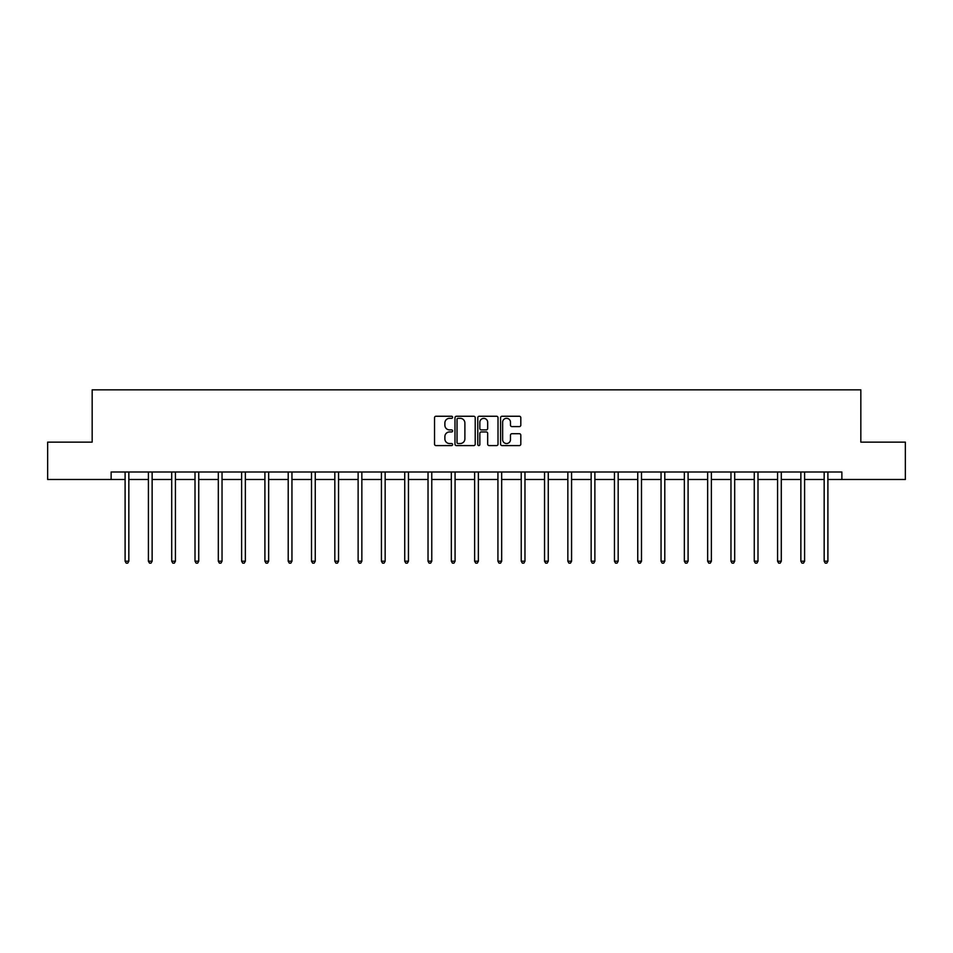 <?xml version="1.0" encoding="UTF-8"?>
<svg xmlns="http://www.w3.org/2000/svg" width="953" height="953" viewBox="0 0 953 953"><rect width="100%" height="100%" fill="white"/><g stroke="black" fill="none" stroke-linecap="round" stroke-linejoin="round"><path stroke-width="1.43" d="M452.604 417.295A1.024 1.024 0 0 0 451.579 416.258L435.997 416.258A1.465 1.465 0 0 0 434.532 417.736L434.532 444.122A1.465 1.465 0 0 0 435.997 445.587L451.579 445.587A1.024 1.024 0 0 0 452.604 444.563A1.024 1.024 0 0 0 451.579 443.538L449.554 443.538A4.694 4.694 0 0 1 444.872 438.845L444.872 436.641A4.694 4.694 0 0 1 449.554 431.947L451.579 431.947A1.024 1.024 0 0 0 452.604 430.923A1.024 1.024 0 0 0 451.579 429.898L449.554 429.898A4.694 4.694 0 0 1 444.872 425.205L444.872 423.013A4.694 4.694 0 0 1 449.554 418.319L451.579 418.319A1.024 1.024 0 0 0 452.604 417.295M519.349 426.599A1.465 1.465 0 0 0 520.814 425.133L520.814 417.736A1.465 1.465 0 0 0 519.349 416.258L502.052 416.258A1.465 1.465 0 0 0 500.587 417.736L500.587 444.122A1.465 1.465 0 0 0 502.052 445.587L519.349 445.587A1.465 1.465 0 0 0 520.814 444.122L520.814 435.176A1.465 1.465 0 0 0 519.349 433.71L511.94 433.71A1.465 1.465 0 0 0 510.474 435.176L510.474 439.619A3.919 3.919 0 0 1 506.555 443.538A3.919 3.919 0 0 1 502.636 439.619L502.636 422.239A3.919 3.919 0 0 1 506.555 418.319A3.919 3.919 0 0 1 510.474 422.239L510.474 425.133A1.465 1.465 0 0 0 511.94 426.599L519.349 426.599M111.132 479.478L47.65 479.478L47.65 442.132L92.167 442.132L92.167 389.848L860.833 389.848L860.833 442.132L905.35 442.132L905.35 479.478L841.868 479.478L841.868 472.009L111.132 472.009L111.132 479.478L125.105 479.478M475.213 417.736A1.465 1.465 0 0 0 473.748 416.258L456.451 416.258A1.465 1.465 0 0 0 454.986 417.736L454.986 444.122A1.465 1.465 0 0 0 456.451 445.587L473.748 445.587A1.465 1.465 0 0 0 475.213 444.122L475.213 417.736M479.252 416.258L496.549 416.258A1.465 1.465 0 0 1 498.014 417.736L498.014 444.122A1.465 1.465 0 0 1 496.549 445.587L489.151 445.587A1.465 1.465 0 0 1 487.674 444.122L487.674 433.424A1.465 1.465 0 0 0 486.209 431.947L481.301 431.947A1.465 1.465 0 0 0 479.835 433.424L479.835 444.563A1.024 1.024 0 0 1 478.811 445.587A1.024 1.024 0 0 1 477.787 444.563L477.787 417.736A1.465 1.465 0 0 1 479.252 416.258M128.834 479.478L148.406 479.478M152.135 479.478L171.707 479.478M175.435 479.478L195.008 479.478M198.736 479.478L218.308 479.478M222.037 479.478L241.609 479.478M245.35 479.478L264.91 479.478M268.651 479.478L288.211 479.478M291.952 479.478L311.512 479.478M315.252 479.478L334.825 479.478M338.553 479.478L358.125 479.478M361.854 479.478L381.426 479.478M385.155 479.478L404.727 479.478M408.456 479.478L428.028 479.478M431.769 479.478L451.329 479.478M455.069 479.478L474.63 479.478M478.37 479.478L497.931 479.478M501.671 479.478L521.231 479.478M524.972 479.478L544.544 479.478M548.273 479.478L567.845 479.478M571.574 479.478L591.146 479.478M594.875 479.478L614.447 479.478M618.175 479.478L637.748 479.478M641.488 479.478L661.048 479.478M664.789 479.478L684.349 479.478M688.09 479.478L707.65 479.478M711.391 479.478L730.963 479.478M734.692 479.478L754.264 479.478M757.992 479.478L777.565 479.478M781.293 479.478L800.865 479.478M804.594 479.478L824.166 479.478M827.895 479.478L841.868 479.478M458.059 418.319A1.024 1.024 0 0 0 457.035 419.344L457.035 442.514A1.024 1.024 0 0 0 458.059 443.538L460.192 443.538A4.694 4.694 0 0 0 464.885 438.845L464.885 423.013A4.694 4.694 0 0 0 460.192 418.319L458.059 418.319M487.674 422.31A3.919 3.919 0 0 0 483.755 418.391A3.919 3.919 0 0 0 479.835 422.31L479.835 428.433A1.465 1.465 0 0 0 481.301 429.898L486.209 429.898A1.465 1.465 0 0 0 487.674 428.433L487.674 422.31M129.036 472.009L128.941 472.223A1.489 1.489 0 0 0 128.834 472.783L128.834 561.21L125.105 561.21L125.105 472.783A1.489 1.489 0 0 0 124.998 472.223L124.903 472.009M128.834 561.21L127.714 563.152L126.225 563.152L125.105 561.21M152.337 472.009L152.242 472.223A1.489 1.489 0 0 0 152.135 472.783L152.135 561.21L148.406 561.21L148.406 472.783A1.489 1.489 0 0 0 148.299 472.223L148.203 472.009M152.135 561.21L151.015 563.152L149.526 563.152L148.406 561.21M175.638 472.009L175.543 472.223A1.489 1.489 0 0 0 175.435 472.783L175.435 561.21L171.707 561.21L171.707 472.783A1.489 1.489 0 0 0 171.6 472.223L171.504 472.009M175.435 561.21L174.316 563.152L172.827 563.152L171.707 561.21M198.939 472.009L198.843 472.223A1.489 1.489 0 0 0 198.736 472.783L198.736 561.21L195.008 561.21L195.008 472.783A1.489 1.489 0 0 0 194.9 472.223L194.805 472.009M198.736 561.21L197.616 563.152L196.127 563.152L195.008 561.21M222.24 472.009L222.156 472.223A1.489 1.489 0 0 0 222.037 472.783L222.037 561.21L218.308 561.21L218.308 472.783A1.489 1.489 0 0 0 218.201 472.223L218.118 472.009M222.037 561.21L220.917 563.152L219.428 563.152L218.308 561.21M245.54 472.009L245.457 472.223A1.489 1.489 0 0 0 245.35 472.783L245.35 561.21L241.609 561.21L241.609 472.783A1.489 1.489 0 0 0 241.502 472.223L241.419 472.009M245.35 561.21L244.23 563.152L242.729 563.152L241.609 561.21M268.841 472.009L268.758 472.223A1.489 1.489 0 0 0 268.651 472.783L268.651 561.21L264.91 561.21L264.91 472.783A1.489 1.489 0 0 0 264.803 472.223L264.72 472.009M268.651 561.21L267.531 563.152L266.03 563.152L264.91 561.21M292.142 472.009L292.059 472.223A1.489 1.489 0 0 0 291.952 472.783L291.952 561.21L288.211 561.21L288.211 472.783A1.489 1.489 0 0 0 288.104 472.223L288.02 472.009M291.952 561.21L290.832 563.152L289.331 563.152L288.211 561.21M315.443 472.009L315.36 472.223A1.489 1.489 0 0 0 315.252 472.783L315.252 561.21L311.512 561.21L311.512 472.783A1.489 1.489 0 0 0 311.405 472.223L311.321 472.009M315.252 561.21L314.133 563.152L312.644 563.152L311.512 561.21M338.756 472.009L338.66 472.223A1.489 1.489 0 0 0 338.553 472.783L338.553 561.21L334.825 561.21L334.825 472.783A1.489 1.489 0 0 0 334.717 472.223L334.622 472.009M338.553 561.21L337.433 563.152L335.944 563.152L334.825 561.21M362.057 472.009L361.961 472.223A1.489 1.489 0 0 0 361.854 472.783L361.854 561.21L358.125 561.21L358.125 472.783A1.489 1.489 0 0 0 358.018 472.223L357.923 472.009M361.854 561.21L360.734 563.152L359.245 563.152L358.125 561.21M385.357 472.009L385.262 472.223A1.489 1.489 0 0 0 385.155 472.783L385.155 561.21L381.426 561.21L381.426 472.783A1.489 1.489 0 0 0 381.319 472.223L381.224 472.009M385.155 561.21L384.035 563.152L382.546 563.152L381.426 561.21M408.658 472.009L408.563 472.223A1.489 1.489 0 0 0 408.456 472.783L408.456 561.21L404.727 561.21L404.727 472.783A1.489 1.489 0 0 0 404.62 472.223L404.525 472.009M408.456 561.21L407.336 563.152L405.847 563.152L404.727 561.21M431.959 472.009L431.876 472.223A1.489 1.489 0 0 0 431.769 472.783L431.769 561.21L428.028 561.21L428.028 472.783A1.489 1.489 0 0 0 427.921 472.223L427.837 472.009M431.769 561.21L430.637 563.152L429.148 563.152L428.028 561.21M455.26 472.009L455.177 472.223A1.489 1.489 0 0 0 455.069 472.783L455.069 561.21L451.329 561.21L451.329 472.783A1.489 1.489 0 0 0 451.222 472.223L451.138 472.009M455.069 561.21L453.95 563.152L452.449 563.152L451.329 561.21M478.561 472.009L478.477 472.223A1.489 1.489 0 0 0 478.37 472.783L478.37 561.21L474.63 561.21L474.63 472.783A1.489 1.489 0 0 0 474.523 472.223L474.439 472.009M478.37 561.21L477.25 563.152L475.75 563.152L474.63 561.21M501.862 472.009L501.778 472.223A1.489 1.489 0 0 0 501.671 472.783L501.671 561.21L497.931 561.21L497.931 472.783A1.489 1.489 0 0 0 497.823 472.223L497.74 472.009M501.671 561.21L500.551 563.152L499.05 563.152L497.931 561.21M525.163 472.009L525.079 472.223A1.489 1.489 0 0 0 524.972 472.783L524.972 561.21L521.231 561.21L521.231 472.783A1.489 1.489 0 0 0 521.124 472.223L521.041 472.009M524.972 561.21L523.852 563.152L522.363 563.152L521.231 561.21M548.475 472.009L548.38 472.223A1.489 1.489 0 0 0 548.273 472.783L548.273 561.21L544.544 561.21L544.544 472.783A1.489 1.489 0 0 0 544.437 472.223L544.342 472.009M548.273 561.21L547.153 563.152L545.664 563.152L544.544 561.21M571.776 472.009L571.681 472.223A1.489 1.489 0 0 0 571.574 472.783L571.574 561.21L567.845 561.21L567.845 472.783A1.489 1.489 0 0 0 567.738 472.223L567.643 472.009M571.574 561.21L570.454 563.152L568.965 563.152L567.845 561.21M595.077 472.009L594.982 472.223A1.489 1.489 0 0 0 594.875 472.783L594.875 561.21L591.146 561.21L591.146 472.783A1.489 1.489 0 0 0 591.039 472.223L590.943 472.009M594.875 561.21L593.755 563.152L592.266 563.152L591.146 561.21M618.378 472.009L618.283 472.223A1.489 1.489 0 0 0 618.175 472.783L618.175 561.21L614.447 561.21L614.447 472.783A1.489 1.489 0 0 0 614.34 472.223L614.244 472.009M618.175 561.21L617.056 563.152L615.567 563.152L614.447 561.21M641.679 472.009L641.595 472.223A1.489 1.489 0 0 0 641.488 472.783L641.488 561.21L637.748 561.21L637.748 472.783A1.489 1.489 0 0 0 637.64 472.223L637.557 472.009M641.488 561.21L640.356 563.152L638.867 563.152L637.748 561.21M664.98 472.009L664.896 472.223A1.489 1.489 0 0 0 664.789 472.783L664.789 561.21L661.048 561.21L661.048 472.783A1.489 1.489 0 0 0 660.941 472.223L660.858 472.009M664.789 561.21L663.669 563.152L662.168 563.152L661.048 561.21M688.28 472.009L688.197 472.223A1.489 1.489 0 0 0 688.09 472.783L688.09 561.21L684.349 561.21L684.349 472.783A1.489 1.489 0 0 0 684.242 472.223L684.159 472.009M688.09 561.21L686.97 563.152L685.469 563.152L684.349 561.21M711.581 472.009L711.498 472.223A1.489 1.489 0 0 0 711.391 472.783L711.391 561.21L707.65 561.21L707.65 472.783A1.489 1.489 0 0 0 707.543 472.223L707.46 472.009M711.391 561.21L710.271 563.152L708.77 563.152L707.65 561.21M734.882 472.009L734.799 472.223A1.489 1.489 0 0 0 734.692 472.783L734.692 561.21L730.963 561.21L730.963 472.783A1.489 1.489 0 0 0 730.844 472.223L730.76 472.009M734.692 561.21L733.572 563.152L732.083 563.152L730.963 561.21M758.195 472.009L758.1 472.223A1.489 1.489 0 0 0 757.992 472.783L757.992 561.21L754.264 561.21L754.264 472.783A1.489 1.489 0 0 0 754.157 472.223L754.061 472.009M757.992 561.21L756.873 563.152L755.384 563.152L754.264 561.21M781.496 472.009L781.4 472.223A1.489 1.489 0 0 0 781.293 472.783L781.293 561.21L777.565 561.21L777.565 472.783A1.489 1.489 0 0 0 777.457 472.223L777.362 472.009M781.293 561.21L780.173 563.152L778.684 563.152L777.565 561.21M804.797 472.009L804.701 472.223A1.489 1.489 0 0 0 804.594 472.783L804.594 561.21L800.865 561.21L800.865 472.783A1.489 1.489 0 0 0 800.758 472.223L800.663 472.009M804.594 561.21L803.474 563.152L801.985 563.152L800.865 561.21M828.097 472.009L828.002 472.223A1.489 1.489 0 0 0 827.895 472.783L827.895 561.21L824.166 561.21L824.166 472.783A1.489 1.489 0 0 0 824.059 472.223L823.964 472.009M827.895 561.21L826.775 563.152L825.286 563.152L824.166 561.21"/></g></svg>
